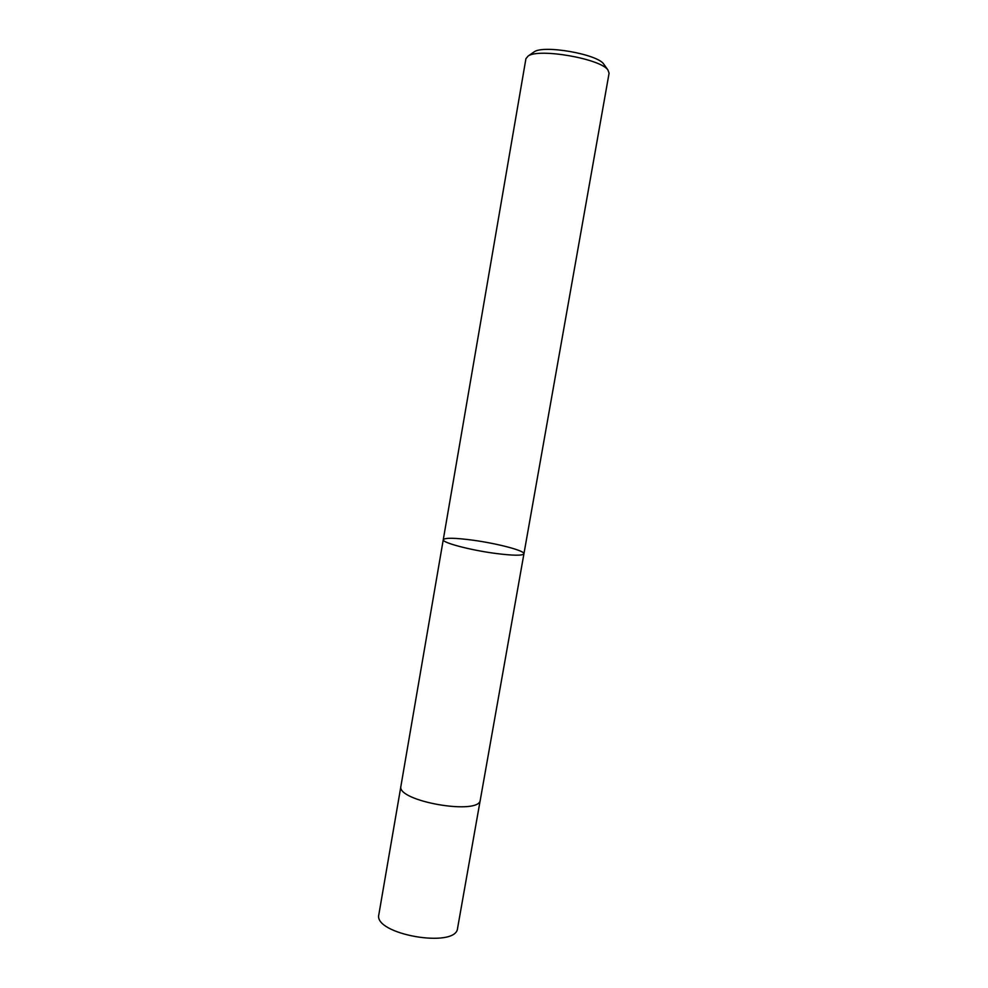 <?xml version="1.0" encoding="UTF-8"?>
<svg xmlns="http://www.w3.org/2000/svg" width="988" height="988" viewBox="0 0 988 988"><rect width="100%" height="100%" fill="white"/><g stroke="black" fill="none" stroke-linecap="round" stroke-linejoin="round"><path stroke-width="1.48" d="M604.224 64.776L603.693 64.022C597.258 54.081 543.548 44.707 534.125 51.882L533.372 52.413M523.936 553.774L609.09 73.198L607.941 70C600.716 58.749 538.707 47.918 528.098 56.069L525.925 58.687L443.266 539.695C441.735 542.511 469.596 549.995 494.889 553.342C469.596 549.995 441.735 542.511 443.266 539.695L400.93 786.078C395.818 801.145 480.02 815.841 480.304 799.922L523.936 553.774C522.603 555.799 512.92 555.664 494.889 553.342C512.92 555.664 522.603 555.799 523.936 553.774C525.085 550.761 497.446 543.511 473.005 540.201C454.875 537.805 444.971 537.633 443.266 539.695M480.217 800.342L457.58 928.214C456.419 948.925 372.945 934.352 378.861 914.48L400.881 786.485M534.125 51.882L528.098 56.069M603.693 64.022L607.941 70"/></g></svg>

